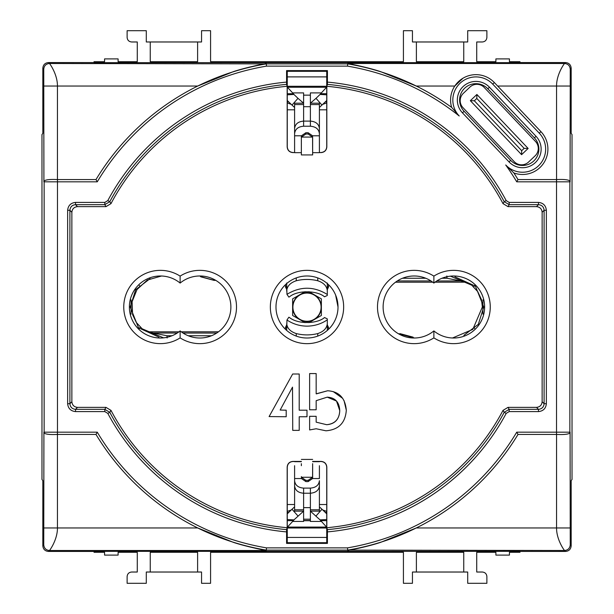 <?xml version="1.0" encoding="UTF-8"?>
<svg xmlns="http://www.w3.org/2000/svg" width="614" height="614" viewBox="0 0 614 614"><rect width="100%" height="100%" fill="white"/><g stroke="black" fill="none" stroke-linecap="round" stroke-linejoin="round"><path stroke-width="0.92" d="M538.278 148.458A10.146 10.146 0 0 0 535.492 141.473L484.254 87.48A10.146 10.146 0 0 0 469.91 87.111L463.363 93.32A10.146 10.146 0 0 0 462.987 107.665L514.225 161.659A10.146 10.146 0 0 0 528.57 162.035L535.116 155.826A10.146 10.146 0 0 0 538.278 148.458M528.132 148.458L521.585 154.674L470.347 100.681L476.894 94.472L528.132 148.458L524.141 148.358L476.794 98.455L474.338 100.788L521.693 150.683L524.141 148.358M476.794 98.455L476.894 94.472M474.338 100.788L470.347 100.681M521.585 154.674L521.693 150.683M454.959 276.86L475.413 286.155L483.778 307L478.314 324.322L463.869 335.367M318.904 335.635L318.413 335.835M278.365 318.904L278.165 318.413M200.908 276.853L214.071 280.383M295.096 278.365L295.587 278.165M335.635 295.096L338.015 307A31.015 31.015 0 0 0 307 275.985A31.015 31.015 0 0 0 275.985 307A31.015 31.015 0 0 0 307 338.015A31.015 31.015 0 0 0 338.015 307A31.015 31.015 0 0 1 307 338.015A31.015 31.015 0 0 1 275.985 307M158.957 337.132L138.518 327.776L130.222 307L135.671 289.701L150.069 278.649M413.092 337.147L399.921 333.617M215.721 280.345L214.278 280.383L200.402 276.553M172.004 335.758L167.008 335.758L153.216 333.018L148.189 331.829L142.202 328.812L136.346 322.542L132.593 314.652L132.087 301.727L137.037 289.509L147.299 280.053L161.513 276.008M163.577 337.846L142.202 328.812M441.988 278.242L446.954 278.242L460.73 280.982L465.773 282.171L471.752 285.188L477.753 291.65L481.483 299.647L482.366 307L472.818 329.388L452.495 337.992M398.279 333.655L414.504 338.015M450.377 276.154L471.752 285.188M296.324 277.881L296.201 280.782A44.078 44.078 0 0 1 317.799 280.782C323.54 282.686 326.702 285.947 327.3 290.568L327.3 294.482C313.884 286.208 300.438 286.155 286.953 294.329L288.879 297.13L289.486 296.8C297.99 289.724 317.576 290.622 324.514 296.8L327.3 295.464L327.3 294.482M296.201 333.555C290.46 331.652 287.298 328.398 286.7 323.77L286.7 330.447L286.953 320.009C293.016 324.023 299.701 326.072 307 326.141C314.399 326.065 321.16 323.969 327.3 319.856L327.3 323.77C326.709 328.39 323.54 331.644 317.799 333.555A44.078 44.078 0 0 1 296.201 333.555L296.316 336.111M308.934 291.681L321.375 298.864L321.375 315.473L308.934 322.657M305.066 322.657L292.625 315.473L292.625 298.864L305.066 291.681M294.597 465.696L294.597 485.789C295.134 490.302 298.143 492.781 303.615 493.226L303.615 521.439L292.617 521.439M310.385 488.115L310.385 493.226C315.857 492.781 318.866 490.302 319.403 485.789L319.403 480.678C318.866 485.19 315.857 487.669 310.385 488.115L303.615 488.115L303.615 493.226L310.385 493.226L310.385 521.439L321.383 521.439M287.268 520.634L293.392 520.634L293.96 519.874L287.268 519.544M288.71 512.421L287.268 512.421L288.71 512.421M288.71 101.916L287.268 101.916L288.71 101.916M287.268 93.712L293.392 93.712L293.96 94.464L287.268 94.794M287.268 100.496L291.995 105.094L297.99 98.34L303.615 103.198L303.615 92.898L292.617 92.898M303.615 507.632L310.385 507.632M303.615 519.191L310.385 519.191M303.615 509.781L294.597 509.781L294.597 511.14L303.615 511.14L293.96 519.874M293.392 520.634L287.268 527.226M294.597 509.781L294.597 478.544L301.428 478.544L305.872 481.606L308.128 481.606L312.572 478.544L312.641 463.67M319.403 480.678L319.403 511.14L310.385 511.14L320.04 519.874L326.732 527.226M319.403 509.781L310.385 509.781M326.732 520.634L320.608 520.634M320.04 519.874L326.732 519.536M325.29 512.421L326.732 512.421L325.29 512.421M325.29 101.916L326.732 101.916L325.29 101.916M326.732 93.712L320.608 93.712L320.04 94.464L326.732 94.802M321.383 92.898L310.385 92.898L310.385 121.112L303.615 121.112C298.143 121.557 295.134 124.036 294.597 128.549L294.597 152.663L301.359 152.663L301.359 136.446L301.359 154.92L312.641 154.92L312.572 137.075L301.428 137.075L301.359 137.72M312.641 465.696L312.641 477.892M301.359 465.696L301.359 463.67M328.436 329.411L328.521 327.408L327.3 328.091M286.7 328.091L285.479 327.408L285.564 329.411M297.99 515.998L291.995 509.244L287.268 513.841M294.597 506.857L291.995 509.244M319.403 130.69L319.403 152.663L312.641 152.663L312.641 137.72M291.995 105.094L294.597 107.481M297.99 98.34L293.96 94.464M293.392 93.712L287.268 87.111M312.641 136.446L312.572 135.794L308.128 132.731L305.872 132.731L301.428 135.794L294.597 135.794L294.597 103.198L303.615 103.198L303.615 126.223L310.385 126.223C315.857 126.668 318.866 129.147 319.403 133.66L319.403 128.549C318.866 124.036 315.857 121.557 310.385 121.112L310.385 126.223M328.429 284.574L328.521 286.93L327.3 286.247L327.3 287.836M327.3 286.247L327.3 287.544M286.7 286.247L285.479 286.93L285.571 284.574M303.615 488.115C298.143 487.669 295.134 485.19 294.597 480.678M316.01 515.998L322.005 509.244L319.403 506.857M312.572 478.544L319.403 478.544L319.403 465.696M326.732 513.841L322.005 509.244M319.403 107.481L326.732 100.496M326.732 87.111L320.608 93.712M320.04 94.464L316.01 98.34L322.005 105.094M310.385 104.557L319.403 104.557L319.403 103.198L310.385 103.198L316.01 98.34M301.359 476.617L301.428 477.262L312.572 477.262L312.641 476.617M312.572 477.262L308.128 480.332L305.872 480.332L301.428 477.262M301.359 477.892L301.428 478.544M327.3 319.856L327.3 318.873L324.514 317.538C317.615 323.655 298.458 324.714 289.486 317.538L288.879 317.208L286.953 320.009M286.7 324.875L285.479 327.408M327.3 327.891L327.3 326.794M327.3 323.77L327.3 330.447L327.3 323.77M328.521 327.408L327.3 324.875L327.3 323.187M301.428 135.794L301.359 136.446M301.428 137.075L305.872 134.005L308.128 134.005L312.572 137.075M294.597 104.557L303.615 104.557M310.385 95.155L303.615 95.155M310.385 106.706L303.615 106.706M319.403 104.557L319.403 128.549M286.7 291.151L286.7 289.463L285.479 286.93M286.953 294.329L286.7 283.008L286.7 290.568C287.291 285.947 290.46 282.693 296.201 280.782M327.3 283.008L327.3 290.568L327.3 283.008M327.3 289.754L328.521 286.93M312.572 135.794L319.403 135.794L319.403 133.66M317.799 333.555L317.684 336.111M294.597 133.66C295.134 129.147 298.143 126.668 303.615 126.223M317.676 277.881L317.799 280.782M307 321.552A14.375 14.375 0 0 0 321.375 307.169A14.375 14.375 0 0 0 307 292.794A14.375 14.375 0 0 0 292.625 307.169A14.375 14.375 0 0 0 307 321.552M321.099 307.169A14.099 14.099 0 0 0 307 293.07A14.099 14.099 0 0 0 292.901 307.169A14.099 14.099 0 0 0 307 321.268A14.099 14.099 0 0 0 321.099 307.169M139.762 286.07L139.332 285.395M139.332 328.605L140.307 327.078M474.238 327.93L474.668 328.605M474.668 285.395L473.67 286.945M416.284 86.044L380.603 71.646C369.659 67.962 353.91 64.639 347.731 63.495L347.701 63.879A246.506 246.506 0 0 1 451.674 107.419L451.674 107.419A246.506 246.506 0 0 0 416.284 86.044L454.782 86.044A25.374 25.374 0 0 1 494.354 82.56L540.934 131.642A25.374 25.374 0 0 1 513.88 172.964L505.713 164.974A23.117 23.117 0 0 0 545.646 149.11A23.117 23.117 0 0 0 539.299 133.2L492.72 84.118A23.117 23.117 0 0 0 460.016 83.281A23.117 23.117 0 0 0 459.226 115.992L451.674 107.419A25.374 25.374 0 0 1 454.782 86.044L462.987 78.216M569.861 180.915A2.256 2.256 -90 0 1 570.053 181.821L516.735 181.821L518.009 179.564A246.506 246.506 0 0 0 513.88 172.964L513.88 172.964A246.506 246.506 0 0 1 518.009 179.564L556.56 179.564C563.69 179.211 568.127 179.664 569.861 180.915L569.861 433.085C568.127 434.336 563.698 434.789 556.56 434.436L518.009 434.436A246.506 246.506 0 0 1 416.284 527.956L556.56 527.956L556.56 434.436M510.671 160.369A16.355 16.355 0 0 0 538.885 149.11A16.355 16.355 0 0 0 534.387 137.858L487.815 88.777A16.355 16.355 0 0 0 464.698 88.17A16.355 16.355 0 0 0 464.092 111.287L510.671 160.369L509.029 161.919L462.457 112.838A18.604 18.604 0 0 1 463.14 86.528A18.604 18.604 0 0 1 489.45 87.219L536.03 136.3A18.604 18.604 0 0 1 529.421 166.394A18.604 18.604 0 0 1 509.029 161.919M180.125 330.923A31.015 31.015 0 0 0 230.879 307A31.015 31.015 0 0 0 180.125 283.077A31.015 31.015 0 0 0 137.774 285.779A31.015 31.015 0 0 0 137.774 328.221A31.015 31.015 0 0 0 180.125 330.923L180.125 337.884A36.656 36.656 0 0 1 132.67 283.023A36.656 36.656 0 0 1 180.125 276.116L180.125 283.077A31.015 31.015 0 0 0 137.774 285.779A31.015 31.015 0 0 0 137.774 328.221A31.015 31.015 0 0 0 180.125 330.923M433.875 330.923A31.015 31.015 0 0 0 484.623 307A31.015 31.015 0 0 0 433.875 283.077A31.015 31.015 0 0 0 391.517 285.779A31.015 31.015 0 0 0 391.517 328.221A31.015 31.015 0 0 0 433.875 330.923L433.875 337.884A36.656 36.656 0 0 1 386.413 283.023A36.656 36.656 0 0 1 433.875 276.116L433.875 283.077A31.015 31.015 0 0 0 391.517 285.779A31.015 31.015 0 0 0 391.517 328.221A31.015 31.015 0 0 0 433.875 330.923M301.359 461.505L292.901 461.505C289.501 461.858 287.621 463.739 287.268 467.139L287.268 542.699L326.732 542.699L326.732 467.139C326.379 463.739 324.499 461.858 321.099 461.505L321.183 461.413C324.583 461.774 326.464 463.654 326.825 467.054L326.825 527.718A221.6 221.6 0 0 0 503.012 410.375L508.001 407.374L536.498 407.374C539.898 407.013 541.778 405.133 542.139 401.733L542.139 212.267C541.778 208.867 539.898 206.987 536.498 206.626L508.001 206.626L503.012 203.625A221.6 221.6 0 0 0 326.825 86.282L326.825 146.946C326.464 150.346 324.583 152.226 321.183 152.587L319.403 152.495M294.597 152.495L292.817 152.587L294.597 152.587M319.403 152.587L321.183 152.587M292.817 152.587C289.417 152.226 287.536 150.346 287.175 146.946L287.268 146.861C287.621 150.261 289.501 152.142 292.901 152.495M321.099 152.495C324.499 152.142 326.379 150.261 326.732 146.861L326.732 71.301L287.268 71.301L286.577 70.61L286.584 84.364A223.573 223.573 0 0 0 109.791 201.676L110.988 203.625A221.6 221.6 0 0 1 287.175 86.282L287.175 146.946M110.988 203.625L105.999 206.626L77.502 206.626C74.102 206.987 72.222 208.867 71.861 212.267L71.861 401.733C72.222 405.133 74.102 407.013 77.502 407.374L105.999 407.374L110.988 410.375A221.6 221.6 0 0 0 287.175 527.718L287.175 467.054C287.536 463.654 289.417 461.774 292.817 461.413L292.901 461.505M321.183 461.413L312.641 461.413M301.359 461.413L292.817 461.413M336.51 401.088L339.757 410.636C339.373 419.132 335.014 423.821 326.686 424.711L316.164 422.156L316.164 416.315L309.625 416.315L309.625 429.938L316.164 428.764L325.98 430.798C338.629 429.746 345.406 422.892 346.304 410.236L344.04 400.558M346.304 410.236C345.252 397.949 339.02 391.456 327.615 390.765L316.164 393.812L316.164 373.573L309.625 373.573L309.625 409.776L316.164 409.776L316.164 400.666L327.231 397.151L336.472 401.042M342.727 398.402L333.195 391.578M94.034 551.441L48.46 551.441C45.037 551.103 43.164 549.231 42.826 545.8L42.826 480.624L41.975 479.473L41.975 134.527L42.826 133.376L42.826 68.2C43.157 64.777 45.037 62.897 48.46 62.559L94.034 62.559M519.966 62.559L565.54 62.559C568.963 62.897 570.836 64.769 571.173 68.2L571.173 133.376L572.025 134.527L572.025 479.473L571.173 480.624L571.173 545.8C570.843 549.223 568.963 551.103 565.54 551.441L519.966 551.441M127.121 37.469L127.121 30.7L146.293 30.7L146.293 41.975L201.553 41.975L201.553 30.7L210.579 30.7L210.579 61.715L403.421 61.715L403.421 30.7L412.447 30.7L412.447 41.975L467.707 41.975L467.707 30.7L486.879 30.7L486.879 37.469C486.587 40.186 485.083 41.691 482.366 41.975L476.725 41.975L476.725 61.715L495.897 61.715L495.897 58.89L509.436 58.89L509.436 61.715L519.966 61.715L519.966 62.659L94.034 62.659L94.034 61.715L104.564 61.715L104.564 58.89L118.103 58.89L118.103 61.715L137.275 61.715L137.275 41.975L131.634 41.975C128.917 41.691 127.413 40.186 127.121 37.469M416.392 41.975L416.392 61.715L463.754 61.715L463.754 41.975M150.246 41.975L150.246 61.715L197.608 61.715L197.608 41.975M150.246 572.025L197.608 572.025L197.608 552.285L150.246 552.285L150.246 572.025L146.293 572.025L146.293 583.3L127.121 583.3L127.121 576.531C127.413 573.814 128.917 572.309 131.634 572.025L137.275 572.025L137.275 552.285L118.103 552.285L118.103 555.11L104.564 555.11L104.564 552.285L94.034 552.285L94.034 551.341L519.966 551.341L519.966 552.285L509.436 552.285L509.436 555.11L495.897 555.11L495.897 552.285L476.725 552.285L476.725 572.025L482.366 572.025C485.083 572.309 486.587 573.814 486.879 576.531L486.879 583.3L467.707 583.3L467.707 572.025L463.754 572.025L463.754 552.285L416.392 552.285L416.392 572.025L463.754 572.025M197.608 572.025L201.553 572.025L201.553 583.3L210.579 583.3L210.579 552.285L403.421 552.285L403.421 583.3L412.447 583.3L412.447 572.025L416.392 572.025M321.099 461.505L312.641 461.505M326.732 542.699L327.423 543.39L327.416 529.636A223.573 223.573 0 0 0 504.209 412.324L503.012 410.375M326.825 527.718L327.416 529.636M110.988 410.375L109.791 412.324A223.573 223.573 0 0 0 286.584 529.636L287.175 527.718M286.584 529.636L286.577 543.39L327.423 543.39M287.268 542.699L286.577 543.39M287.175 86.282L286.584 84.364M287.268 71.301L287.268 146.861M503.012 203.625L504.209 201.676A223.573 223.573 0 0 0 327.416 84.364L326.825 86.282M327.416 84.364L327.423 70.61L286.577 70.61M326.732 71.301L327.423 70.61M327.423 82.099A225.829 225.829 0 0 1 506.197 200.617L509.183 202.405L538.47 202.405C543.229 202.904 545.861 205.536 546.36 210.295L546.36 403.705C545.861 408.464 543.229 411.096 538.47 411.595L509.183 411.595L506.197 413.383A225.829 225.829 0 0 1 327.423 531.901M286.577 531.901A225.829 225.829 0 0 1 107.803 413.383L104.817 411.595L75.53 411.595C70.771 411.096 68.139 408.464 67.64 403.705L67.64 210.295C68.139 205.536 70.771 202.904 75.53 202.405L104.817 202.405L107.803 200.617A225.829 225.829 0 0 1 286.577 82.099M565.54 551.441L564.604 550.505L347.701 550.121A246.506 246.506 0 0 0 518.009 434.436L516.735 432.179L556.522 432.179L556.522 179.564M347.731 550.505C354.048 549.338 369.812 545.992 380.672 542.331L416.284 527.956M44.139 433.085A2.256 2.256 90 0 1 43.947 432.179L57.432 432.179L57.44 527.956L197.716 527.956L233.397 542.354C244.341 546.038 260.09 549.361 266.269 550.505L266.299 550.121A246.506 246.506 0 0 1 95.991 434.436L57.44 434.436C50.31 434.789 45.873 434.336 44.139 433.085L44.139 180.915C45.873 179.664 50.302 179.211 57.44 179.564L95.991 179.564A246.506 246.506 0 0 1 197.716 86.044L57.44 86.044L57.44 179.564M197.716 527.956A246.506 246.506 0 0 1 95.991 434.436L97.265 432.179A244.249 244.249 0 0 0 266.484 547.865L266.299 550.121L347.701 550.121L347.516 547.865A244.249 244.249 0 0 0 516.735 432.179M48.46 62.559L49.396 63.495L266.299 63.879A246.506 246.506 0 0 0 95.991 179.564L97.265 181.821L57.478 181.821L57.478 432.179L97.265 432.179M266.269 63.495C259.952 64.662 244.188 68.008 233.328 71.669L197.716 86.044M42.826 545.8L43.755 544.871L43.909 432.179M43.909 181.821L43.755 69.129L42.826 68.2M571.173 68.2L570.245 69.129L570.091 181.821M570.091 432.179L570.245 544.871L571.173 545.8M506.197 413.383L504.209 412.324L509.183 409.338L538.47 409.338C541.87 408.978 543.751 407.105 544.104 403.705L544.104 210.295C543.751 206.895 541.87 205.022 538.47 204.662L509.183 204.662L504.209 201.676L506.197 200.617M107.803 200.617L109.791 201.676L104.817 204.662L75.53 204.662C72.13 205.022 70.249 206.895 69.896 210.295L69.896 403.705C70.249 407.105 72.13 408.978 75.53 409.338L104.817 409.338L109.791 412.324L107.803 413.383M556.568 181.821L556.56 86.044C556.438 74.225 564.542 63.112 564.604 63.495L565.54 62.559M43.755 69.129C44.116 65.729 45.996 63.848 49.396 63.495C49.458 63.112 57.562 74.217 57.44 86.044L43.909 86.044M43.909 527.956L57.44 527.956C57.562 539.775 49.458 550.888 49.396 550.505L48.46 551.441M570.245 544.871C569.884 548.271 568.004 550.152 564.604 550.505C564.542 550.888 556.438 539.783 556.56 527.956L570.091 527.956M459.226 115.992A244.249 244.249 0 0 0 347.516 66.135L347.701 63.879L266.299 63.879L266.484 66.135A244.249 244.249 0 0 0 97.265 181.821M57.432 432.179L57.478 434.436M307 416.745L306.992 410.198L299.21 410.198L299.21 373.995L292.671 373.995L269.101 416.576L286.201 416.737L286.201 410.198L280.161 410.045L292.517 387.135L292.74 430.368L299.218 430.368L299.218 416.745L307 416.745M327.615 390.765L316.317 393.889M327.231 397.151C335.183 397.634 339.358 402.124 339.757 410.636C339.296 419.331 334.937 424.028 326.686 424.711M326.602 527.081L287.398 527.081M303.615 520.718L310.385 520.718M287.398 87.257L326.602 87.257M287.268 528.002L326.732 528.002M310.385 520.511L303.615 520.511M326.732 537.442L287.268 537.442M326.732 86.29L287.268 86.29M287.268 76.896L326.732 76.896M211.477 335.758L188.252 335.758M148.189 331.829L178.989 331.821M181.26 331.813L218.484 331.798M153.216 333.018L177.239 333.034M183.018 333.041L216.665 333.064M167.008 335.758L167.123 338.015M460.73 280.982L436.761 280.966M430.982 280.959L397.335 280.936M402.523 278.242L425.755 278.242M446.839 275.993L446.954 278.242M395.516 282.202L432.74 282.187M435.011 282.187L465.773 282.171M287.268 504.524L294.597 504.524M319.403 504.524L326.732 504.524M326.732 109.814L319.403 109.814M294.597 109.814L287.268 109.814M308.128 480.332L308.128 481.606M305.872 481.606L305.872 480.332M305.872 134.005L305.872 132.731M308.128 132.731L308.128 134.005M131.074 299.885L131.074 314.115M482.926 314.115L482.926 299.885M180.125 276.116A36.656 36.656 0 0 1 236.513 307A36.656 36.656 0 0 1 180.125 337.884M270.344 307A36.656 36.656 0 0 1 307 270.344A36.656 36.656 0 0 1 343.656 307A36.656 36.656 0 0 1 307 343.656A36.656 36.656 0 0 1 270.344 307M433.875 276.116A36.656 36.656 0 0 1 490.264 307A36.656 36.656 0 0 1 433.875 337.884M230.879 307A31.015 31.015 0 0 0 180.125 283.077M484.623 307A31.015 31.015 0 0 0 433.875 283.077M538.885 149.11A16.355 16.355 0 0 0 534.387 137.858L536.03 136.3M489.45 87.219L487.815 88.777A16.355 16.355 0 0 0 464.698 88.17A16.355 16.355 0 0 0 464.092 111.287L462.457 112.838M77.502 407.374L75.53 409.338L75.53 411.595M104.817 411.595L104.817 409.338L105.999 407.374M71.861 212.267L69.896 210.295L67.64 210.295M67.64 403.705L69.896 403.705L71.861 401.733M105.999 206.626L104.817 204.662L104.817 202.405M75.53 202.405L75.53 204.662L77.502 206.626M536.498 206.626L538.47 204.662L538.47 202.405M509.183 202.405L509.183 204.662L508.001 206.626M542.139 401.733L544.104 403.705L546.36 403.705M546.36 210.295L544.104 210.295L542.139 212.267M508.001 407.374L509.183 409.338L509.183 411.595M538.47 411.595L538.47 409.338L536.498 407.374M516.735 181.821A244.249 244.249 0 0 0 505.713 164.974M347.516 66.135L266.484 66.135M266.484 547.865L347.516 547.865M570.091 86.044L497.662 86.044M266.269 550.505L49.396 550.505C45.996 550.152 44.116 548.271 43.755 544.871M347.731 63.495L564.604 63.495C568.004 63.848 569.884 65.729 570.245 69.129M454.782 86.044A25.374 25.374 0 0 1 494.354 82.56L492.72 84.118M556.522 434.436L556.522 432.179L570.053 432.179A2.256 2.256 90 0 1 569.861 433.085M57.478 179.564L57.478 181.821L43.947 181.821A2.256 2.256 -90 0 1 44.139 180.915M540.934 131.642L539.299 133.2M287.268 511.401L291.197 510.004M287.268 102.937L291.197 104.334M326.732 511.401L322.803 510.004M326.732 102.937L322.803 104.334M312.641 459.418L301.359 459.418M319.403 461.674L312.641 461.674M301.359 461.674L294.597 461.674"/></g></svg>
